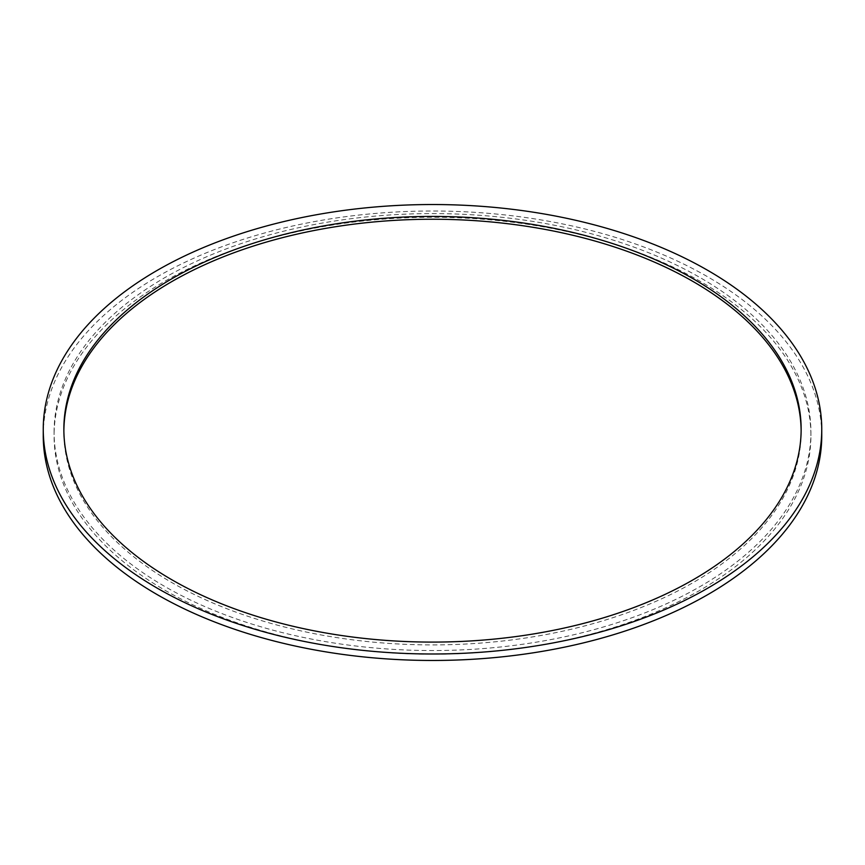 <?xml version="1.0" encoding="UTF-8"?>
<svg xmlns="http://www.w3.org/2000/svg" width="865" height="865" viewBox="0 0 865 865"><rect width="100%" height="100%" fill="white"/><g stroke="black" fill="none" stroke-linecap="round" stroke-linejoin="round"><path stroke-width="0.65" stroke-dasharray="4.33 3.24" d="M801.131 430.662A368.641 212.833 180 0 1 801.141 432.068A368.641 212.833 180 0 1 573.571 628.704A368.641 212.833 180 0 1 171.832 582.567A368.641 212.833 0 0 1 63.859 432.068A368.641 212.833 0 0 1 63.869 430.662M54.084 432.068A378.416 218.477 0 0 1 287.688 230.22A378.416 218.477 0 0 1 700.077 277.579A378.416 218.477 180 0 1 810.916 432.068A378.416 218.477 180 0 1 577.312 633.915A378.416 218.477 180 0 1 164.923 586.557A378.416 218.477 0 0 1 54.084 432.068L54.084 435.733A378.416 218.477 0 0 0 164.923 590.222A378.416 218.477 180 0 0 577.312 637.581A378.416 218.477 180 0 0 810.916 435.733A378.416 218.477 180 0 0 700.077 281.255A378.416 218.477 0 0 0 287.688 233.896A378.416 218.477 0 0 0 54.084 435.733M43.25 435.733A389.25 224.727 0 0 1 283.536 228.111A389.25 224.727 0 0 1 707.743 276.832A389.25 224.727 180 0 1 821.75 435.733M801.141 429.267L801.141 432.068M63.859 429.267L63.859 432.068M810.916 432.068L810.916 435.733"/><path stroke-width="1.3" d="M821.75 429.267A389.25 224.727 180 0 0 707.743 270.356A389.25 224.727 0 0 0 283.536 221.635A389.25 224.727 0 0 0 43.25 429.267A389.25 224.727 0 0 0 157.257 588.168A389.25 224.727 180 0 0 581.464 636.889A389.25 224.727 180 0 0 821.75 429.267L821.75 435.733A389.25 224.727 180 0 1 581.464 643.365A389.25 224.727 180 0 1 157.257 594.644A389.25 224.727 0 0 1 43.25 435.733L43.25 429.267M693.168 278.768A368.641 212.833 180 0 1 801.141 429.267A368.641 212.833 180 0 1 573.571 625.892A368.641 212.833 180 0 1 171.832 579.755A368.641 212.833 0 0 1 63.859 429.267A368.641 212.833 0 0 1 291.429 232.631A368.641 212.833 0 0 1 693.168 278.768M63.869 430.662A368.641 212.833 0 0 1 292.554 235.172A368.641 212.833 0 0 1 693.168 281.579A368.641 212.833 180 0 1 801.131 430.662"/></g></svg>
